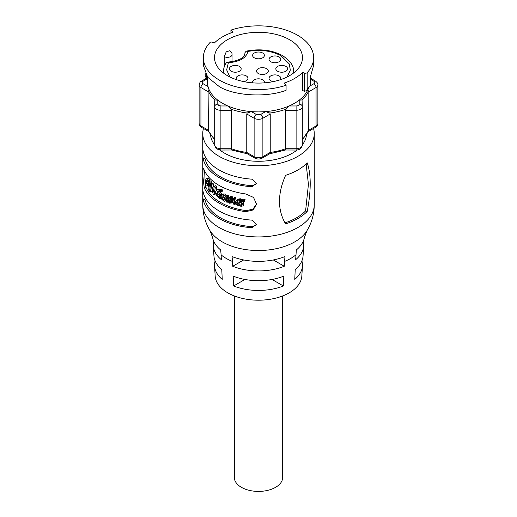 <?xml version="1.0" encoding="UTF-8"?>
<svg xmlns="http://www.w3.org/2000/svg" width="517" height="517" viewBox="0 0 517 517"><rect width="100%" height="100%" fill="white"/><g stroke="black" fill="none" stroke-linecap="round" stroke-linejoin="round"><path stroke-width="0.78" d="M313.548 128.468A55.746 32.183 180 0 1 314.246 133.554L314.246 204.745A55.746 32.183 180 0 1 279.833 234.479A55.746 32.183 180 0 1 219.079 227.506A55.746 32.183 180 0 1 202.754 204.745C202.806 214.07 205.249 222.737 210.089 230.744A51.332 29.637 -0 0 0 222.2 241.84A51.332 29.637 -0 0 0 306.911 230.744L304.39 237.613A46.168 26.651 180 0 1 296.338 249.976L295.659 259.702A45.218 26.108 180 0 0 303.692 245.743A45.218 26.108 180 0 0 303.279 241.193M243.681 259.948L232.734 266.274A45.218 26.108 180 0 0 284.266 266.274L284.951 256.555A46.168 26.651 180 0 1 232.049 256.555L232.514 261.46A45.522 26.283 180 0 1 226.31 258.468A45.522 26.283 180 0 1 221.127 254.887L221.341 259.702A45.218 26.108 180 0 1 213.308 245.743A45.218 26.108 180 0 1 213.721 241.193M214.697 139.984L208.416 130.937L208.054 86.578L203.129 83.735A3.096 1.79 120 0 0 200.939 87.528L200.939 125.967L208.286 130.206A51.564 29.773 180 0 0 214.697 139.151M262.235 158.092C259.747 159.333 257.253 159.333 254.765 158.092L247.229 153.743L246.771 152.431L254.118 156.67L254.118 118.238A3.096 1.79 -60 0 1 256.309 114.444L251.385 111.601A50.95 29.417 0 0 0 265.615 111.601A50.95 29.417 180 0 0 289.145 105.972L286.127 109.126A51.564 29.773 180 0 1 269.751 113.042L270.229 113.992L262.882 118.238L262.882 156.67A3.096 1.79 60 0 1 262.235 158.092L269.771 153.743L270.229 152.431A51.564 29.773 180 0 0 285.714 148.728L285.714 110.289L296.105 110.289A6.191 3.574 180 0 0 302.303 106.715L302.303 145.148C301.799 148.282 299.737 149.911 296.105 150.033L285.449 149.995L285.714 148.728L296.105 148.728L296.105 105.972L289.145 105.972A50.95 29.417 0 0 0 299.201 100.162L299.201 104.182A3.096 2.527 -0 0 1 302.303 106.715L302.044 99.943A51.564 29.773 180 0 0 308.823 90.488L308.714 130.206L302.303 139.984M220.895 150.033L217.153 149.096C216.016 148.722 215.195 147.41 214.697 145.148A6.191 3.574 0 0 0 216.513 147.681A6.191 3.574 0 0 0 220.895 148.728L220.895 150.033L231.551 149.995L231.286 110.289L230.873 109.126L227.855 105.972L220.895 105.972L220.895 110.289A6.191 3.574 180 0 1 216.513 109.242A6.191 3.574 180 0 1 214.697 106.715L214.956 99.943A51.564 29.773 180 0 1 208.177 90.488M302.619 72.399L302.619 90.604L304.623 91.27A1.861 1.073 0 0 0 304.649 91.283L306.394 90.643L310.394 85.505A1.861 1.435 -148.8 0 0 310.555 84.898L310.555 76.193L313.651 65.375L313.651 57.691A55.151 31.841 180 0 1 307.195 72.639A1.861 1.073 180 0 1 304.623 73.065L302.619 72.399A50.95 29.417 180 0 1 283.975 83.166L286.075 85.266A55.151 31.841 180 0 1 219.505 80.206A55.151 31.841 180 0 1 203.349 57.691A55.151 31.841 180 0 1 210.115 42.407A1.241 0.717 180 0 1 211.821 42.129L214.381 42.982A50.95 29.417 180 0 1 233.025 32.216L230.925 30.115L230.925 32.959M244.916 53.471L244.916 52.728L246.15 51.183L247.979 51.429C260.439 49.264 271.464 50.718 281.054 55.791L289.255 63.921L290.321 70.118L287.097 76.981M234.343 295.957L234.343 477.469A24.157 13.946 -0 0 0 241.42 487.331A24.157 13.946 -0 0 0 267.748 490.355A24.157 13.946 -0 0 0 282.657 477.469L282.657 295.957M283.381 285.991A43.977 25.391 180 0 1 233.619 285.991L233.173 276.13A44.598 25.747 -0 0 0 283.827 276.13L283.381 285.991L272.071 279.464M301.889 260.898A43.977 25.391 180 0 1 302.451 265.951A43.977 25.391 180 0 1 294.768 279.413L295.213 269.557A44.598 25.747 -0 0 0 303.072 255.844L303.692 245.743M302.451 265.951L301.831 276.052A43.357 25.036 180 0 1 274.385 298.458A43.357 25.036 180 0 1 227.842 292.868A43.357 25.036 180 0 1 215.169 276.052L214.549 265.951A43.977 25.391 180 0 1 215.111 260.898M232.734 266.274L232.514 261.46M307.221 162.855C311.208 174.352 311.208 190.54 307.221 211.408A55.746 32.183 180 0 1 285.597 223.887C277.455 209.992 277.455 193.804 285.597 175.334A55.746 32.183 -0 0 0 307.221 162.855M314.246 133.554A55.746 32.183 180 0 1 279.833 163.288A55.746 32.183 180 0 1 219.079 156.315A55.746 32.183 180 0 1 202.754 133.554A55.746 32.183 180 0 1 203.452 128.468M219.079 169.97A55.746 32.183 -0 0 0 251.895 179.166L256.522 183.361L251.895 186.753A55.746 32.183 180 0 1 219.079 177.557A55.746 32.183 180 0 1 203.142 158.609C202.645 155.397 202.645 147.345 203.142 151.022A55.746 32.183 -0 0 0 219.079 169.97M219.079 185.396A55.746 32.183 -0 0 0 245.801 193.972L253.543 197.442L256.51 204.086L253.207 209.941L245.801 211.679A55.746 32.183 180 0 1 219.079 203.097A55.746 32.183 180 0 1 204.215 187.671L202.806 175.728L203.11 168.019L204.215 169.97A55.746 32.183 -0 0 0 219.079 185.396M219.079 210.936A55.746 32.183 -0 0 0 251.895 220.139L256.522 224.326L251.895 227.719A55.746 32.183 180 0 1 219.079 218.523A55.746 32.183 180 0 1 203.142 199.575C202.645 196.363 202.645 188.311 203.142 191.988A55.746 32.183 -0 0 0 219.079 210.936M306.439 135.015A48.003 27.718 180 0 1 302.303 144.896M297.185 149.969A48.003 27.718 180 0 1 224.552 153.155A48.003 27.718 180 0 1 219.815 149.969M214.697 145.148L214.697 106.715A3.096 2.527 0 0 1 217.799 104.182L217.799 100.162A50.95 29.417 0 0 0 222.472 103.271A50.95 29.417 0 0 0 227.855 105.972A50.95 29.417 180 0 0 251.385 111.601L247.249 113.042L246.771 113.992L246.771 152.431A51.564 29.773 180 0 1 231.286 148.728L220.895 148.728L220.895 110.289L231.286 110.289M308.429 88.317A50.95 29.417 180 0 1 299.201 100.162L302.044 99.943M286.075 85.266L286.075 90.32C266.862 97.707 234.815 96 219.505 86.778L207.692 77.24L203.349 65.375L203.349 57.691M232.049 61.807L232.049 54.653C232.269 53.438 231.538 52.127 229.858 50.711L226.2 51.862L224.294 56.65L224.294 66.712M289.598 39.738A43.977 25.391 0 0 0 241.672 34.232A43.977 25.391 0 0 0 214.523 57.691A43.977 25.391 0 0 0 227.402 75.644A43.977 25.391 0 0 0 275.328 81.15A43.977 25.391 0 0 0 302.477 57.691A43.977 25.391 0 0 0 289.598 39.738M205.23 73.291L205.249 76.141L205.062 74.105A53.458 30.865 180 0 0 205.23 75.934L205.585 77.027L206.464 77.595L207.86 77.453M236.786 79.773A5.887 3.399 180 0 1 236.198 78.293A5.887 3.399 180 0 1 239.836 75.152A5.887 3.399 180 0 1 246.247 75.889A5.887 3.399 180 0 1 247.973 78.293A5.887 3.399 180 0 1 243.591 81.576M252.723 82.862A5.887 3.399 180 0 1 252.613 82.222A5.887 3.399 180 0 1 256.251 79.082A5.887 3.399 180 0 1 262.662 79.818A5.887 3.399 180 0 1 264.387 82.222A5.887 3.399 180 0 1 264.277 82.862M273.409 81.576A5.887 3.399 180 0 1 270.753 80.697A5.887 3.399 180 0 1 269.027 78.293A5.887 3.399 180 0 1 272.666 75.152A5.887 3.399 180 0 1 279.077 75.889A5.887 3.399 180 0 1 280.802 78.293A5.887 3.399 180 0 1 280.214 79.773M231.125 71.217A5.887 3.399 180 0 1 229.399 68.819A5.887 3.399 180 0 1 233.031 65.678A5.887 3.399 180 0 1 239.449 66.415A5.887 3.399 180 0 1 241.168 68.819A5.887 3.399 180 0 1 237.536 71.953A5.887 3.399 180 0 1 231.125 71.217M254.338 57.82A5.887 3.399 180 0 1 252.613 55.416A5.887 3.399 180 0 1 256.251 52.275A5.887 3.399 180 0 1 262.662 53.012A5.887 3.399 180 0 1 264.387 55.416A5.887 3.399 180 0 1 260.749 58.55A5.887 3.399 180 0 1 254.338 57.82M277.551 71.217A5.887 3.399 180 0 1 275.832 68.819A5.887 3.399 180 0 1 279.464 65.678A5.887 3.399 180 0 1 285.875 66.415A5.887 3.399 180 0 1 287.601 68.819A5.887 3.399 180 0 1 283.969 71.953A5.887 3.399 180 0 1 277.551 71.217M270.753 61.743A5.887 3.399 180 0 1 269.027 59.339A5.887 3.399 180 0 1 272.666 56.204A5.887 3.399 180 0 1 279.077 56.935A5.887 3.399 180 0 1 280.802 59.339A5.887 3.399 180 0 1 277.164 62.479A5.887 3.399 180 0 1 270.753 61.743M258.235 73.472A5.887 3.399 180 0 1 256.516 71.068A5.887 3.399 180 0 1 260.148 67.927A5.887 3.399 180 0 1 266.559 68.664A5.887 3.399 180 0 1 268.284 71.068A5.887 3.399 180 0 1 264.652 74.209A5.887 3.399 180 0 1 258.235 73.472M213.308 245.743L213.928 255.844A44.598 25.747 -0 0 0 221.787 269.557L222.232 279.413A43.977 25.391 180 0 1 214.549 265.951M284.266 266.274L273.319 259.948M210.089 230.744L212.61 237.613A46.168 26.651 180 0 0 220.662 249.976L221.127 254.887M244.929 279.464L233.619 285.991M202.89 191.148L203.142 191.988M202.89 150.176L203.142 151.022M251.895 227.719L252.115 226.659A53.891 31.11 180 0 1 204.99 199.446L203.142 199.575M252.115 226.659L255.831 225.16M245.801 211.679L246.221 210.632A53.891 31.11 180 0 1 206.025 187.425L204.215 187.671M246.221 210.632L252.962 209.178L256.432 204.112M251.895 186.753L252.115 185.687A53.891 31.11 180 0 1 204.99 158.48L203.142 158.609M252.115 185.687L255.831 184.194M214.697 144.896A48.003 27.718 180 0 1 210.561 135.015M307.221 211.408L305.592 210.884A53.891 31.11 180 0 1 285.009 222.853M306.142 163.928L308.429 184.382L305.592 210.884M204.654 170.965L205.236 184.356M205.488 185.648L206.025 187.425M206.283 178.708L208.357 178.359L209.792 180.006L209.65 181.183L207.963 181.635L206.496 180.259L206.154 181.577L207.692 183.755L207.466 185.681L205.708 186.03L205.171 185.067L205.902 179.076L206.283 178.708L207.149 179.231L208.862 178.811M208.144 181.583L208.803 182.54M211.401 181.803L209.773 182.327L208.674 190.127A55.746 32.183 -0 0 1 207.918 189.222L208.952 181.441L210.606 180.95L211.401 181.803L211.175 183.386M212.151 190.521L212.022 191.432L210.419 191.975A55.746 32.183 -0 0 1 209.553 191.096L210.665 183.651L211.201 183.735A55.746 32.183 -0 0 0 211.375 183.897L213.301 192.065L214.322 186.314A55.746 32.183 -0 0 0 215.415 187.109L214.012 194.702L215.492 194.056L214.012 194.702M210.781 183.529L212.778 183.173A53.891 31.11 -0 0 0 212.946 183.322L214.051 187.794M214.322 186.314L215.789 185.661A53.891 31.11 -0 0 0 216.849 186.43L216.093 190.637M215.615 193.352L215.492 194.056M216.772 190.075L218.859 189.125L222.685 189.939L222.439 191.167L221.192 191.962L219.757 191.452L217.554 191.561M218.4 191.296L221.967 193.384L221.722 194.612L220.455 195.394A55.746 32.183 -0 0 1 216.623 193.119L217.218 195.038L219.983 197.604L219.738 198.825L216.461 195.555L215.57 191.801L216.772 190.082L217.495 189.855L221.45 190.741L221.192 191.962M218.594 194.314L221.27 196.828M221.05 197.927L219.738 198.825M221.825 195.012L223.732 193.914L225.851 194.14L225.67 194.954L224.533 195.807L223.014 195.691L222.019 196.376L221.761 197.707L222.11 198.651L223.596 199.917L223.422 200.706L221.502 198.955L220.94 197.423L221.289 195.581L223.732 193.914M223.234 195.562L223.325 197.843L222.11 198.651M226.349 195.607L227.848 194.974L228.902 196.505L228.204 201.423L227.163 202.309A55.746 32.183 -0 0 1 226.207 201.927L226.789 199.459A55.746 32.183 -0 0 1 225.367 198.871L224.805 201.333L223.874 200.913L224.533 198.05L225.238 196.466L226.698 195.252M226.207 199.226L225.929 200.473L224.805 201.333M232.353 196.751L231.454 197.688L232.269 198.942L232.081 200.202L231.487 200.738L231.719 202.67L229.794 203.278L228.003 202.632L229.393 197.688L230.492 196.622L231.551 196.376L233.148 197.998L232.392 199.801L232.611 201.727L231.506 202.987M236.851 199.943L237.788 199.148L240.767 198.767L239.933 200.622L237.762 200.951L236.87 201.753L239.487 202.347L239.268 203.194L236.56 202.574L237.297 204.273L238.809 204.945L238.608 205.76L236.754 204.887L235.623 203.155L235.746 201.52L236.851 199.943M237.587 200.764L240.121 201.339L239.268 203.194M237.335 202.257L238.007 203.284L239.468 203.944L238.608 205.76M234.55 197.261L235.558 197.539L234.485 201.96L235.002 202.78L235.862 203.013L234.867 204.835L234.072 204.622L232.624 202.612L233.729 198.224L234.55 197.261M242.189 205.01L240.644 202.535L240.399 201.184L241.594 199.446L243.048 199.2L245.09 199.523L244.386 201.436L241.568 201.346L241.568 202.166L242.13 201.145L243.565 202.897L243.959 204.112L243.565 204.874M243.959 204.112L243.048 205.908L241.129 206.27A55.746 32.183 -0 0 1 239.164 205.876L240.017 204.002A53.891 31.11 -0 0 0 241.988 204.396L242.654 204.144M208.674 178.585L206.955 178.992M208.487 178.43L206.761 178.83M208.357 178.359L206.626 178.746M208.248 178.32L206.516 178.708M208.131 178.32L206.393 178.701M208.513 184.685L207.55 184.931L206.031 182.747L205.708 186.03M208.668 183.503L207.692 183.755M207.666 181.26L206.154 181.577M207.317 180.795L206.212 181.034M207.227 180.679L206.238 180.885M207.136 180.556L206.27 180.743M206.994 180.368L206.348 180.511M206.929 180.297L206.393 180.414M209.792 180.006L208.112 180.465L207.963 181.635M207.149 179.231L208.112 180.465M208.674 190.127L209.74 189.817M208.952 181.441L209.773 182.327M210.419 191.975L211.298 186.282L213.25 194.489A55.746 32.183 -0 0 0 213.385 194.599L213.935 194.78M216.849 186.43L215.415 187.109M213.256 183.793L211.699 184.375M213.204 183.677L211.647 184.259M213.14 183.574L211.576 184.149M213.062 183.464L211.492 184.039M212.946 183.322L211.375 183.897M212.778 183.173L211.201 183.735M212.61 183.044L211.026 183.606M212.526 183.005L210.942 183.567M212.455 182.986L210.865 183.541M220.914 197.048L219.983 197.604M218.568 194.327L217.218 195.038M221.967 193.384L220.707 194.172L220.455 195.394M218.29 191.355L217.017 192.007L220.707 194.172M218.135 191.374L217.017 192.007M222.685 189.939L221.45 190.741M218.859 189.125L217.495 189.855M224.016 200.279L223.422 200.706M224.204 199.484L223.596 199.917M222.982 196.906L221.761 197.707M223.06 195.678L222.019 196.376L223.014 195.691M225.851 194.14L224.727 194.993L224.533 195.807M222.53 194.735L224.727 194.993M227.228 194.954L226.149 195.827L226.789 195.859L227.848 194.974M225.238 196.466L226.149 195.827M228.882 198.528L227.861 199.426L227.163 202.309M228.462 195.465L227.428 196.357L227.861 199.426M226.789 195.859L227.428 196.357M231.487 200.738L232.96 199.258M231.551 196.376L230.627 197.307L231.454 197.688M229.393 197.688L230.627 197.307M232.611 201.727L231.5 202.981M235.746 201.52L237.07 200.137L239.235 199.672L239.882 198.67M239.468 203.944L238.809 204.945M238.007 203.284L237.297 204.273M237.019 202.683L236.605 203.239M240.121 201.339L239.487 202.347M240.767 198.767L239.933 200.622M239.235 199.672L240.153 199.782M235.649 203.271L234.867 204.835M235.002 202.78L234.195 203.743L235.08 203.982M235.558 197.539L234.77 198.515L233.658 202.922L234.195 203.743M233.729 198.224L234.77 198.515M245.09 199.523L244.386 201.436M243.048 199.2L242.518 200.228L244.625 200.564M240.399 201.184L241.012 200.467L242.518 200.228M241.988 204.396L241.42 205.417L242.156 205.087M239.377 205.01A55.746 32.183 -0 0 0 241.42 205.417M243.565 202.897L243.048 203.931L243.462 205.146L243.048 205.908M241.568 202.166L243.048 203.931M227.002 198.644L225.574 198.063L226.595 196.777L227.002 198.644M226 197.255L226.595 196.777L226 197.255M230.821 202.057L230.104 202.47A55.746 32.183 180 0 1 229.186 202.147L229.587 200.512A55.746 32.183 -0 0 0 230.42 200.803L230.821 202.057L230.104 202.47L230.912 201.688M231.202 199.549L230.453 199.911A55.746 32.183 180 0 1 229.781 199.678L230.724 198.205L231.312 198.793L230.853 199.872L231.235 199.484M230.33 198.308L230.724 198.205M227.086 196.382L225.574 198.063M226.672 197.197L226.995 197.332M230.899 201.494A53.891 31.11 180 0 1 230.162 201.236L229.186 202.147M230.278 200.751L230.162 201.236M230.453 199.911L231.338 199.039M230.672 198.205L229.987 198.864M230.937 197.946L229.781 199.678M231.332 198.961A53.891 31.11 180 0 1 230.737 198.761M270.229 113.992L270.229 152.431L262.882 156.67A6.191 3.574 0 0 1 254.118 156.67A3.096 1.79 -60 0 0 254.765 158.092M286.127 109.126L285.714 110.289M207.55 78.655L203.129 81.208A3.096 1.79 -120 0 0 201.578 81.053L207.55 77.608L207.55 82.474A50.95 29.417 0 0 0 208.054 86.578A50.95 29.417 180 0 0 217.799 100.162L214.956 99.943M214.697 106.715L214.697 100.712M269.751 113.042L265.615 111.601L260.691 114.444A3.096 1.79 60 0 1 262.882 118.238A6.191 3.574 180 0 1 254.118 118.238L246.771 113.992M230.925 30.115A55.151 31.841 180 0 1 313.651 57.691M306.394 90.643L307.195 89.331A55.151 31.841 0 0 0 310.555 84.898A1.861 1.073 180 0 0 310.659 84.542L310.659 76.018M229.903 76.981L226.646 69.827L228.385 62.744L227.125 62.202L226.491 62.525C224.527 65.265 223.531 68.205 223.506 71.346L223.506 73.065M295.873 254.887A45.522 26.283 180 0 1 284.486 261.46M308.365 131.46L315.422 127.389A3.096 1.79 -120 0 0 316.061 125.967L308.714 130.206A51.564 29.773 180 0 1 302.303 139.151M217.799 104.182L218.704 105.449L220.895 105.972M246.15 51.183C259.702 48.462 271.852 49.949 282.605 55.642C290.405 60.935 294.037 66.17 293.494 71.346A34.994 20.208 180 0 1 293.352 73.175M220.061 196.04L218.73 196.796M217.146 193.455L216.681 193.688M220.707 189.196L219.402 189.959M228.902 196.505L227.881 197.397M233.148 197.998L232.269 198.942M237.788 199.148L237.07 200.137M234.485 201.96L233.658 202.922M241.594 199.446L241.012 200.467M247.249 113.042A51.564 29.773 180 0 1 230.873 109.126M208.286 91.774L200.939 87.528A6.191 3.574 180 0 1 199.123 85.001L199.123 123.44A6.191 3.574 0 0 0 200.939 125.967A3.096 1.79 120 0 0 201.578 127.389L208.635 131.46M310.155 85.88L313.871 83.735A3.096 1.79 60 0 1 316.061 87.528A6.191 3.574 180 0 0 317.877 85.001L317.877 123.44A6.191 3.574 0 0 1 316.061 125.967L316.061 87.528L308.714 91.774M296.105 150.033L296.105 148.728A6.191 3.574 0 0 0 302.303 145.148M310.659 79.353L313.871 81.208A3.096 1.79 -60 0 1 315.422 81.053L310.659 78.306M203.129 81.208C201.94 82.048 201.94 82.894 203.129 83.735M206.464 75.495L206.464 77.595M304.623 91.27L304.623 73.065M313.871 83.735C315.06 82.894 315.06 82.054 313.871 81.208M296.105 105.972C297.973 105.862 299.007 105.268 299.201 104.182M256.309 114.444L260.691 114.444M307.195 72.639L307.195 89.331M232.049 54.653A4.647 2.682 180 0 1 229.29 57.109A4.647 2.682 180 0 1 224.294 56.65M223.648 73.175A34.994 20.208 180 0 1 223.506 71.346M244.916 52.728A17.966 10.372 180 0 1 244.929 53.141C244.631 57.936 238.692 60.961 227.125 62.202M228.385 62.744C239.72 61.743 246.254 57.975 247.979 51.429M285.468 150.001L269.68 153.795M247.32 153.795L231.532 150.001M310.394 85.505L310.659 84.542M293.494 71.346L293.494 73.065M314.246 204.745C314.194 214.07 311.751 222.737 306.911 230.744M202.754 133.554L202.754 204.745M231.9 200.441L232.773 199.523M243.345 205.514L243.843 204.499M201.578 127.389C200.803 126.31 200.35 128.003 199.123 123.44M317.877 123.44C318.168 124.578 317.348 125.896 315.422 127.389M201.578 81.053C200.803 82.132 200.35 80.439 199.123 85.001M317.877 85.001C318.168 83.864 317.348 82.546 315.422 81.053"/></g></svg>
